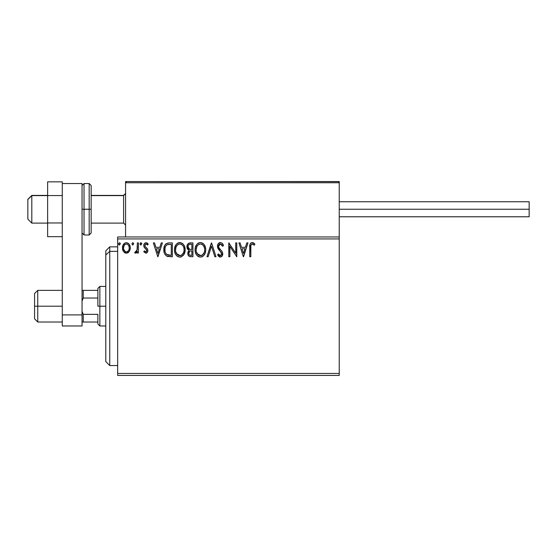 <?xml version="1.0" encoding="UTF-8"?>
<svg xmlns="http://www.w3.org/2000/svg" width="557" height="557" viewBox="0 0 557 557"><rect width="100%" height="100%" fill="white"/><g stroke="black" fill="none" stroke-linecap="round" stroke-linejoin="round"><path stroke-width="0.84" d="M117.666 375.439L339.234 375.439L117.666 375.439L117.666 238.932L339.234 238.932L339.234 373.462L117.666 373.462L117.666 375.439M125.576 236.955L117.666 236.955L117.666 373.462L339.234 373.462L339.234 375.439L339.234 238.932L117.666 238.932L117.666 236.955L125.576 236.955L125.576 182.752L125.576 236.955L339.234 236.955L339.234 238.932L339.234 236.955L125.576 236.955M129.238 251.513L130.268 247.921C130.296 245.052 128.994 243.312 126.362 242.713C123.731 243.318 122.429 245.052 122.456 247.921L123.494 251.52L126.362 253.191L129.238 251.513L130.032 249.801L130.213 247.023L129.321 244.488L128.075 243.193L126.362 242.713L124.643 243.193L122.846 245.623L122.512 248.868L123.243 251.116L124.712 252.732L126.794 253.163L128.973 251.861M137.37 242.894L138.435 242.894L137.37 242.894L137.036 250.455L136.333 251.667L135.219 251.764L134.71 252.843L136.152 253.024L137.37 251.52L137.37 253.01L138.435 253.01L138.435 242.894L138.435 253.01L138.435 242.894L137.37 242.894L137.203 249.766L134.71 252.843L135.518 253.191L137.37 251.52L137.37 253.01L138.435 253.01L137.37 253.01M145.816 253.191L147.361 252.3L147.828 250.128L147.25 248.568L145.078 246.549L144.911 245.017L146.129 243.959L147.591 245.024L148.204 244.084L146.011 242.713L144.312 243.694L143.762 245.637L144.242 247.412L146.714 250.107L146.199 251.813L145.321 251.834L144.388 250.88L143.762 251.75L145.816 253.191C147.194 252.899 147.87 252.015 147.849 250.532L147.508 248.972L145.078 246.549L144.827 245.581L146.129 243.959L147.591 245.024L148.204 244.084L146.011 242.713C144.5 243.033 143.755 244.008 143.762 245.637L144.11 247.204L146.526 249.668L146.783 250.58L145.753 251.945L144.388 250.88L143.762 251.75L145.816 253.191M169.126 242.894L166.216 243.625L164.698 245.498L163.883 248.422L164.127 252.307L164.907 254.27L166.738 256.129L172.35 256.742L172.35 242.894L169.126 242.894C165.436 243.395 163.667 245.644 163.828 249.64C163.661 252.481 164.705 254.681 166.954 256.241L172.35 256.742L172.35 242.894L172.35 256.742L170.247 256.742M188.788 243.2L192.938 242.894L189.464 242.963L187.347 244.739L187.034 247.921L187.751 249.404L189.088 250.365L187.862 252.474L187.974 254.626L189.352 256.443L192.938 256.742L192.938 242.894L192.938 256.742L192.938 242.894L190.174 242.894C188.008 243.221 186.915 244.537 186.908 246.821L189.088 250.365L187.793 253.31C187.813 255.489 188.879 256.631 190.981 256.742L190.313 256.7M208.123 256.742L206.967 256.742L211.402 242.894L206.967 256.742L208.123 256.742L211.493 246.236L214.863 256.742L216.019 256.742L211.583 242.894L216.019 256.742L211.583 242.894L206.967 256.742L208.123 256.742L211.493 246.236L214.863 256.742L216.019 256.742L214.863 256.742M235.729 242.894L235.729 253.191L228.802 242.894L228.802 256.742L229.867 256.742L229.867 246.41L236.795 256.742L236.795 242.894L235.729 242.894L236.795 242.894L235.729 242.894L235.729 253.191L228.802 242.894L228.802 256.742L229.867 256.742L229.867 246.41L236.795 256.742L236.795 242.894L236.572 256.742M250.817 247.524L250.935 245.393L251.59 244.21L252.662 244.008L254.361 245.198L254.904 244.133L253.762 243.033L252.091 242.546L250.859 243.033L250.03 244.321L249.752 256.742L250.817 256.742L250.817 247.524C250.497 245.832 250.991 244.641 252.3 243.959L254.361 245.198L254.904 244.133L252.286 242.539C250.17 243.256 249.327 244.871 249.752 247.385L249.752 256.742L250.817 256.742L250.873 245.922M246.821 242.894L247.976 242.894L243.541 256.742L247.976 242.894L246.821 242.894L245.393 247.329L241.508 247.329L240.081 242.894L238.925 242.894L243.36 256.742L247.976 242.894L246.821 242.894L245.393 247.329L241.508 247.329L240.081 242.894L238.925 242.894L243.36 256.742L238.925 242.894L240.081 242.894M220.363 242.539L218.184 243.799L217.439 246.285L218.128 248.742L221.54 252.969L221.623 254.535L220.906 255.524L219.66 255.496L218.448 253.901L217.62 254.751L218.65 256.311L220.293 257.097L222.173 256.011L222.737 253.31L222.118 251.583L218.859 247.663L218.629 245.47L219.284 244.405L220.447 243.959L221.818 244.795L222.612 246.264L223.475 245.56L221.958 243.137L220.363 242.539C221.978 242.859 223.016 243.869 223.475 245.56C223.016 243.869 221.978 242.859 220.363 242.539C218.435 242.956 217.46 244.203 217.439 246.285L221.7 253.922L220.307 255.677L218.448 253.901L217.62 254.751L220.293 257.097C221.965 256.735 222.786 255.656 222.765 253.86L222.222 251.757L218.859 247.663L218.504 246.305L220.447 243.959L222.612 246.264L223.475 245.56L222.612 246.264L222.264 245.505M205.721 249.752C205.777 245.811 203.994 243.402 200.381 242.539C196.774 243.437 195.006 245.867 195.068 249.821C194.999 253.818 196.802 256.241 200.464 257.097C204.05 256.15 205.805 253.707 205.721 249.752L205.422 247.294L204.078 244.516L202.734 243.235L200.381 242.539L198.027 243.249L196.698 244.551L195.361 247.35L195.068 249.821L195.361 252.307L196.356 254.605L198.083 256.408L200.151 257.083L202.156 256.714L203.744 255.524L205.108 253.247L205.707 250.392M185.133 249.752L184.423 246.117L183.079 244.036L181.011 242.713L178.553 242.713L176.499 244.07L175.17 246.166L174.494 249.195L174.766 252.307L175.761 254.605L177.488 256.408L179.243 257.055L181.095 256.902L183.887 254.528L185.133 249.752C185.182 245.811 183.399 243.402 179.786 242.539C176.179 243.437 174.411 245.867 174.48 249.821C174.411 253.818 176.207 256.241 179.869 257.097C183.455 256.15 185.209 253.707 185.133 249.752M161.245 242.894L162.407 242.894L157.965 256.742L162.407 242.894L161.245 242.894L159.824 247.329L155.932 247.329L154.512 242.894L153.349 242.894L157.791 256.742L162.407 242.894L161.245 242.894L159.824 247.329L155.932 247.329L154.512 242.894L153.349 242.894L157.791 256.742L153.349 242.894L154.512 242.894M141.812 243.869L140.921 242.713L140.037 243.869L140.921 245.024L141.812 243.869L140.921 242.713L140.037 243.869L140.921 245.024L141.812 243.869M133.645 243.869L132.754 242.713L131.87 243.869L132.754 245.024L133.645 243.869L132.754 242.713L131.87 243.869L132.754 245.024L133.645 243.869M120.326 243.869L119.442 242.713L118.55 243.869L119.442 245.024L120.326 243.869L119.442 242.713L118.55 243.869L119.442 245.024L120.326 243.869M250.817 256.742L249.752 256.742M249.759 246.723L249.787 246.055L249.759 246.723M249.787 245.985L249.842 245.303M249.856 245.164L249.912 244.808M250.072 244.203L250.281 243.736M252.683 242.567L253.066 242.671M254.904 244.133L254.361 245.198L252.036 243.987M252.996 244.154L252.161 243.966M251.089 244.878L250.935 245.393M243.451 253.4L241.961 248.749L244.941 248.749L243.451 253.4L241.961 248.749L244.941 248.749L243.451 253.4M229.867 256.742L228.802 256.742L229.045 242.894M220.851 244.022L220.022 244.008M219.702 244.133L219.291 244.398M218.629 245.47L218.539 245.881M218.532 245.888L218.504 246.305M218.706 247.343L218.532 246.654M218.678 247.259L219.033 247.969M220.133 249.362L220.621 249.87M220.997 250.253L221.352 250.636M222.737 254.424L222.633 254.974M222.626 254.995L222.18 256.004M219.82 257.042L219.207 256.777M218.532 256.185L218.233 255.788M217.62 254.751L218.616 254.201M219.166 255.043L219.66 255.496M219.973 255.628L220.621 255.642M221.623 254.542L221.7 253.922M221.324 252.537L220.746 251.771M219.298 250.288L218.483 249.285M217.836 248.164L217.62 247.538M217.85 244.37L218.17 243.82M218.191 243.785L218.602 243.291M219.124 242.88L220.036 242.553M223.253 245.031L222.995 244.509M205.429 252.23L204.823 253.908M204.141 255.043L203.744 255.524M202.511 256.533L201.69 256.902M199.225 256.923L198.522 256.652M198.069 256.401L197.491 255.955M197.122 255.6L196.363 254.619M195.758 253.484L195.584 253.038M195.333 252.175L195.138 251.068M195.138 248.582L195.242 247.914M195.542 246.744L195.758 246.18M195.765 246.159L196.698 244.551M197.081 244.077L198.473 242.984M198.027 243.249L199.747 242.58M200.694 242.546L201.606 242.713M202.859 243.318L203.674 244.036M204.586 245.268L205.025 246.124M205.143 246.41L205.422 247.287M200.165 243.966L200.416 243.959C203.298 244.676 204.711 246.612 204.656 249.759L204.607 248.784L204.656 249.759C204.725 252.934 203.312 254.904 200.416 255.677C197.512 254.939 196.085 252.989 196.134 249.821L196.148 250.323L196.134 249.821C196.071 246.626 197.498 244.669 200.416 243.959L201.926 244.314L200.416 243.959M203.054 245.198L203.709 246.076M203.646 245.971L204.503 248.109M204.113 252.704L202.295 255.057M196.196 250.824L196.148 250.323M197.15 253.644L200.917 255.635L199.434 255.517L197.909 254.577L196.37 251.806M198.96 244.286L199.427 244.105M196.691 246.862L197.958 244.976L196.927 246.354M196.37 247.823L196.134 249.821L196.684 246.876M202.497 244.676L203.04 245.177M201.112 255.593L201.683 255.405M203.667 253.588L203.869 253.24M204.6 250.761L204.426 251.75M188.572 255.816L188.217 255.252L188.572 255.816M187.967 254.598L187.834 253.985M187.862 252.474L188.092 251.68M186.908 246.821L188.837 250.239M187.096 245.393L187.716 244.126M189.819 242.908L189.464 242.963M187.751 249.404L188.141 249.801M188.405 248.366L188.934 248.93L188.071 247.614L188.148 245.79L187.974 246.821C188.071 245.122 188.962 244.286 190.661 244.314L191.873 244.314L191.873 249.459L189.645 249.299L191.336 249.459L189.645 249.299L187.974 246.821L188.029 247.447M190.571 255.315L190.773 255.322C189.498 255.259 188.858 254.584 188.858 253.282L188.955 254.076L188.858 253.282C188.914 251.673 189.735 250.873 191.33 250.88L190.348 250.97L191.873 250.88L191.873 255.322L189.867 255.169M189.881 251.144L190.348 250.97M189.115 252.036L188.858 253.282L189.498 251.451M189.206 244.537L189.853 244.363M188.148 245.79L188.357 245.338M189.317 254.779L188.955 254.076M191.33 250.88L191.873 250.88L191.873 255.322L190.773 255.322M185.112 250.378L185.056 250.998M184.833 252.224L184.228 253.908M183.545 255.043L183.149 255.524M181.561 256.721L181.095 256.902M180.6 257.028L180.183 257.083M177.481 256.401L176.896 255.955M176.527 255.6L175.754 254.605M175.177 253.505L174.989 253.038M174.738 252.175L174.55 251.075M174.543 248.582L174.647 247.914M174.766 247.35L176.103 244.551M174.947 246.744L175.163 246.18M176.499 244.07L177.885 242.984M178.553 242.713L179.152 242.58M180.099 242.546L181.004 242.706M182.271 243.318L183.079 244.036M183.991 245.268L184.43 246.124M184.548 246.41L184.827 247.287M185.056 248.513L185.112 249.132M176.096 246.862L177.363 244.976L176.332 246.354M179.57 243.966L179.82 243.959C182.703 244.676 184.116 246.612 184.068 249.759L184.012 248.784L184.068 249.759C184.13 252.934 182.717 254.904 179.82 255.677C176.917 254.939 175.49 252.989 175.546 249.821L175.552 250.323L175.546 249.821C175.476 246.626 176.903 244.669 179.82 243.959L180.322 243.987L179.82 243.959M175.601 250.824L175.552 250.323M176.555 253.644L180.322 255.635L178.839 255.517L177.314 254.577L175.775 251.806M178.365 244.286L178.832 244.105M175.775 247.823L175.546 249.821L176.089 246.876M183.907 248.109L184.012 248.77M181.902 244.676L183.114 246.076M181.331 244.314L181.693 244.53M180.517 255.593L181.088 255.405M181.269 255.315L180.322 255.635M183.518 252.704L181.7 255.057M183.072 253.588L183.274 253.24M184.005 250.768L183.831 251.75M168.576 256.652L168.082 256.582M167.748 256.512L167.344 256.394M167.149 256.324L166.738 256.129M164.907 254.27L165.332 254.904M164.475 253.386L164.329 252.989M164.12 252.279L163.974 251.583M163.897 251.019L163.862 250.615M163.842 249.007L163.883 248.422M164.698 245.505L164.99 244.976M164.997 244.955L165.345 244.467M165.749 244.015L166.216 243.618M168.52 242.908L167.706 243.019M167.163 254.758L167.518 254.932C165.631 253.734 164.754 251.973 164.893 249.64C164.754 247.475 165.554 245.818 167.288 244.662L171.284 244.314L171.284 255.322L166.689 254.438M165.241 247.176L165.074 247.788M165.882 245.867L166.752 244.969M167.455 244.6L170.136 244.314L167.977 244.467M168.263 255.141L167.88 255.057M169.808 255.301L169.029 255.252M165.011 251.2L165.039 247.983L164.921 250.42M165.422 252.662L165.185 251.959M165.798 253.4L165.436 252.704M165.533 246.459L165.039 247.983M157.882 253.4L156.385 248.749L159.365 248.749L157.882 253.4L156.385 248.749L159.365 248.749L157.882 253.4M143.762 251.75L144.388 250.88L144.653 251.242M145.53 251.917L146.373 251.66M146.519 251.479L146.421 249.508M145.461 248.624L146.192 249.244M143.762 245.637L143.957 246.828M143.81 245.003L143.957 244.398M144.792 243.151L145.739 242.734M146.547 242.782L147.271 243.096M147.285 243.11L147.835 243.583M148.204 244.084L147.459 244.829M145.843 243.994L144.827 245.581L145.217 246.737M144.966 246.326L146.219 247.593M147.849 250.532L147.828 250.128M147.737 251.451L147.591 251.889M147.111 252.62L146.7 252.955M146.937 248.213L146.588 247.886M140.538 244.913L140.085 244.265M140.085 243.472L140.726 242.741M141.548 243.047L141.757 243.472M136.785 252.488L136.152 253.024M135.518 253.191L134.71 252.843L135.219 251.764L136.033 251.868M135.219 251.764L135.692 251.945L135.219 251.764M136.764 251.11L137.266 249.341M137.307 248.902L137.356 247.573M137.349 248.032L137.37 246.291M132.657 242.72L131.87 243.869L132.657 245.01M133.429 243.11L133.631 243.667M128.047 252.711L128.479 252.384M127.999 252.739L127.644 252.927M125.576 253.094L124.796 252.781M123.013 250.671L122.721 249.891M122.693 249.78L122.519 248.888M122.456 247.921L122.47 247.468M122.839 245.637L123.048 245.136M123.069 245.101L123.403 244.495M123.939 243.785L124.399 243.367M125.471 242.831L125.91 242.741L125.471 242.831M126.808 242.741L127.261 242.831M128.416 243.437L128.89 243.903M129.321 244.488L129.718 245.226M129.906 245.693L130.213 247.023M130.268 247.921L130.254 248.401M130.213 248.861L130.032 249.787M124.594 244.781L126.362 243.959L124.831 244.558M129.203 247.914L129.043 246.577L129.203 247.914C129.252 250.065 128.305 251.409 126.362 251.945C124.427 251.409 123.48 250.065 123.522 247.914L123.563 248.603L123.522 247.914C123.473 245.776 124.42 244.453 126.362 243.959C128.305 244.453 129.252 245.769 129.203 247.914L129.196 248.255M125.694 251.841L125.102 251.534M125.095 251.527L123.682 249.264L124.155 250.441M126.195 251.938L126.711 251.917L126.195 251.938M123.682 246.577L123.522 247.914L124.197 245.317M127.031 244.057L128.242 244.906M127.205 251.771L126.704 251.917M128.061 251.144L127.637 251.527M119.059 244.913L118.564 244.07M118.55 243.869L119.539 242.72M120.068 243.047L120.277 243.465M201.926 244.314L202.288 244.53M203.66 253.602L203.187 254.25M201.864 255.315L200.917 255.635M190.912 249.452L190.487 249.432M190.271 249.411L189.846 249.355M188.698 244.892L189.115 244.579M190.661 244.314L191.873 244.314L191.873 249.459L191.336 249.459M176.541 245.978L176.875 245.505M180.071 243.966L180.802 244.098M183.518 246.848L183.831 247.788M170.136 244.314L171.284 244.314L171.284 255.322L170.581 255.322M166.835 254.549L166.014 253.72M128.542 245.331L129.043 246.577M129.05 249.264L128.89 249.78M123.682 249.264L123.563 248.596M125.576 182.752L125.576 181.561L165.144 181.561L125.576 181.561L125.576 182.752L339.234 182.752L339.234 181.561L339.234 236.955L339.234 182.752L338.503 181.652L126.766 181.561L338.043 181.561L338.886 181.909L339.234 182.752L125.576 182.752L125.924 181.909L126.766 181.561L125.666 182.299M299.666 181.561L339.234 181.561L299.666 181.561M31.805 195.611L27.85 199.51L27.85 219.152L27.85 199.371L31.805 195.611L31.805 223.106L31.805 195.611L47.63 195.611L31.805 195.611M125.576 193.662L123.598 195.611L123.598 223.106L123.598 195.611L91.153 195.611L123.598 195.611L125.576 193.662M338.886 181.909L339.234 182.752M339.234 209.258L529.15 209.258L529.15 201.745L529.15 209.258L339.234 209.258M529.15 216.777L529.15 209.258L529.15 216.777L339.234 216.777M62.273 222.967L47.63 222.967L47.63 195.556L62.273 195.556L62.273 222.967L62.273 195.556L47.63 195.556L47.63 181.847L62.273 181.847L62.273 183.538L62.273 181.847L47.63 181.847L47.63 222.967L62.273 222.967M47.63 236.669L62.273 236.669L47.63 236.669L47.63 222.967L47.63 236.669M62.273 325.977L62.273 183.538L82.053 183.538L82.053 314.9L82.053 183.538L62.273 183.538L62.273 314.9L82.053 314.9L62.273 314.9L62.273 325.977L82.053 325.977L82.053 314.9L82.053 325.977L62.273 325.977M82.053 233L84.03 234.977L84.03 209.258L84.03 234.977L89.176 234.977L91.153 233L91.153 209.258L89.176 209.258L89.176 234.977L89.176 209.258L82.053 209.258L84.03 209.258L84.03 183.538L84.03 209.258L91.153 209.258L91.153 185.523L89.176 183.538L89.176 209.258L89.176 183.538L84.03 183.538L82.053 185.523M91.153 233L91.153 185.975M109.75 251.346L109.75 246.848L109.75 251.346L117.666 251.346L109.75 251.346L109.75 365.545L109.75 251.346L105.795 255.002L109.75 251.346M105.795 250.803L105.795 255.002L105.795 250.803L109.75 246.848L117.666 246.848M105.795 361.59L105.795 255.002L105.795 361.59L109.75 365.545L117.666 365.545M97.879 290.371L97.879 306.197L99.863 306.197L99.863 286.416L99.863 306.197L105.795 306.197L99.863 306.197L99.863 325.977L99.863 306.197L97.879 306.197L97.879 288.394L97.879 290.371L82.053 290.371L83.244 290.371L83.244 298.037L97.879 298.037L83.244 298.037L83.244 290.371L97.879 290.371M97.879 314.35L97.879 324L97.879 314.35L83.244 314.35L82.053 311.266L83.244 314.35L83.244 322.023L97.879 322.023L83.244 322.023L83.244 314.35L97.879 314.35M82.053 301.128L83.244 298.037L82.053 301.128M82.053 322.023L83.244 322.023L82.053 322.023M37.744 306.197L37.744 290.371L37.744 306.197L62.273 306.197L37.744 306.197L37.744 322.023L37.744 306.197L34.576 306.197L37.744 306.197M34.576 293.532L34.576 318.855L34.576 293.532L37.744 290.371L62.273 290.371M47.63 223.106L31.805 223.106L27.85 219.152M125.576 225.084L123.598 223.106L91.153 223.106M125.576 193.432L123.598 195.41L91.153 195.41M47.63 195.41L31.805 195.41L27.85 199.371M339.234 201.745L529.15 201.745M97.879 288.394L99.863 286.416L105.795 286.416M105.795 325.977L99.863 325.977L97.879 324M34.576 318.855L37.744 322.023L62.273 322.023"/></g></svg>
